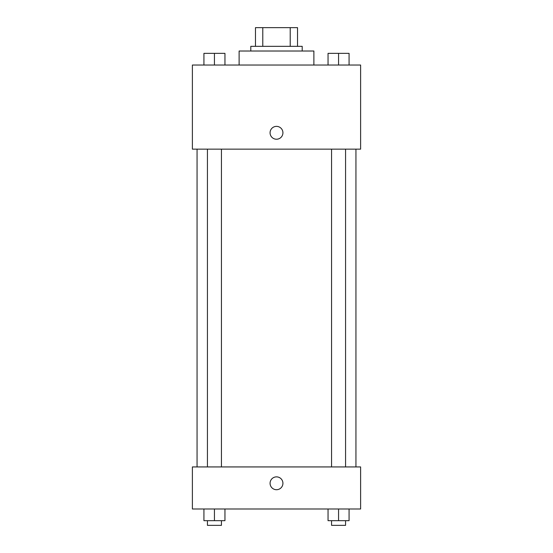 <?xml version="1.0" encoding="UTF-8"?>
<svg xmlns="http://www.w3.org/2000/svg" width="553" height="553" viewBox="0 0 553 553"><rect width="100%" height="100%" fill="white"/><g stroke="black" fill="none" stroke-linecap="round" stroke-linejoin="round"><path stroke-width="0.83" d="M262.786 46.341L262.786 27.65L255.472 27.65L255.472 46.341L255.472 27.65M262.786 27.65L297.528 27.65L297.528 46.341M290.214 46.341L290.214 27.65M250.799 51.014L250.799 46.341L302.201 46.341L302.201 51.014M313.883 65.033L313.883 51.014L239.117 51.014L239.117 65.033M192.382 65.033L360.618 65.033L360.618 149.151L192.382 149.151L192.382 65.033M270.071 132.796A6.429 6.429 0 0 1 279.714 127.231A6.429 6.429 0 0 1 279.714 138.361A6.429 6.429 0 0 1 270.071 132.796M192.382 466.932L360.618 466.932L360.618 508.995L192.382 508.995L192.382 466.932M276.5 489.716A6.429 6.429 0 0 1 270.935 480.08A6.429 6.429 0 0 1 282.065 480.08A6.429 6.429 0 0 1 276.5 489.716M328.047 508.995L328.047 520.677L349.074 520.677L349.074 508.995L349.074 520.677M338.56 520.677L338.56 508.995M345.57 520.677L345.57 525.35L331.551 525.35L331.551 520.677M203.926 508.995L203.926 520.677L224.953 520.677L224.953 508.995L224.953 520.677M214.44 520.677L214.44 508.995M221.449 520.677L221.449 525.35L207.43 525.35L207.43 520.677M328.047 65.033L328.047 53.351L349.074 53.351L349.074 65.033L349.074 53.351M338.56 65.033L338.56 53.351M345.57 53.351L331.551 53.351M203.926 65.033L203.926 53.351L224.953 53.351L224.953 65.033L224.953 53.351M214.44 65.033L214.44 53.351M221.449 53.351L207.43 53.351M355.945 466.932L355.945 149.151M197.055 466.932L197.055 149.151M331.551 149.151L331.551 466.932M345.57 149.151L345.57 466.932M221.449 466.932L221.449 149.151M207.43 466.932L207.43 149.151"/></g></svg>
